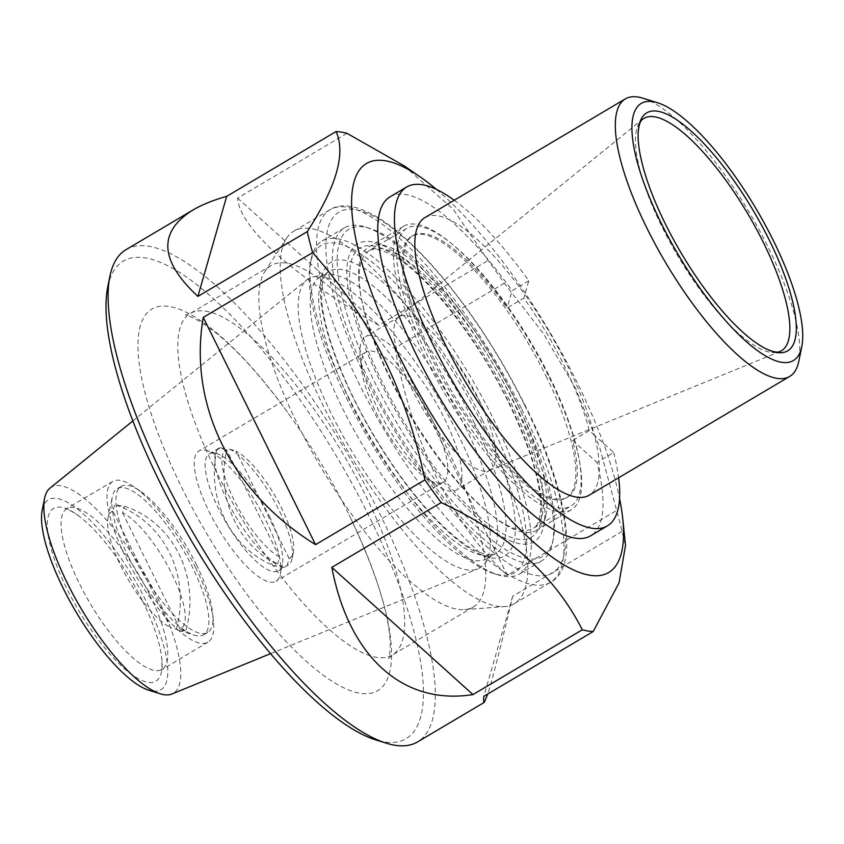 <?xml version="1.0" encoding="UTF-8"?>
<svg xmlns="http://www.w3.org/2000/svg" width="844" height="844" viewBox="0 0 844 844"><rect width="100%" height="100%" fill="white"/><g stroke="black" fill="none" stroke-linecap="round" stroke-linejoin="round"><path stroke-width="0.63" stroke-dasharray="4.22 3.17" d="M142.467 600.822A100.373 30.352 -120.6 0 1 161.573 656.674A100.373 30.352 -120.6 0 1 119.183 663.753A100.373 30.352 -120.6 0 1 51.167 548.938A100.373 30.352 -120.6 0 1 77.732 515.167A100.373 30.352 -120.6 0 1 142.467 600.822M195.523 567.411A93.367 28.232 -120.6 0 1 213.479 621.015A93.367 28.232 -120.6 0 1 207.962 642.136A93.367 28.232 -120.6 0 1 136.084 576.188A93.367 28.232 -120.6 0 1 112.779 481.47A93.367 28.232 -120.6 0 1 133.953 486.777A93.367 28.232 -120.6 0 1 195.523 567.411M196.346 564.52A84.885 25.668 -120.6 0 1 212.667 613.25A84.885 25.668 -120.6 0 1 207.656 632.451A84.885 25.668 -120.6 0 1 142.309 572.496A84.885 25.668 -120.6 0 1 121.125 486.387A84.885 25.668 -120.6 0 1 140.368 491.208A84.885 25.668 -120.6 0 1 196.346 564.52M49.975 488.148A119.753 36.208 -120.6 0 1 157.417 597.457A119.753 36.208 -120.6 0 1 171.923 694M42.2 510.103A110.416 33.38 -120.6 0 1 82.912 513.532A110.416 33.38 -120.6 0 1 146.244 601.424A110.416 33.38 -120.6 0 1 148.934 690.276M515.853 406.006A193.529 58.521 -120.6 0 1 552.514 542.819A193.529 58.521 -120.6 0 1 541.637 560.88A193.529 58.521 -120.6 0 1 392.639 424.194A193.529 58.521 -120.6 0 1 344.352 227.859A193.529 58.521 -120.6 0 1 365.41 227.004A193.529 58.521 -120.6 0 1 515.853 406.006M517.361 404.149A190.143 57.487 -120.6 0 1 553.369 538.567A190.143 57.487 -120.6 0 1 396.311 422.021A190.143 57.487 -120.6 0 1 369.556 228.291A190.143 57.487 -120.6 0 1 517.361 404.149M346.346 397.788A190.143 57.487 59.4 0 0 494.151 573.646A190.143 57.487 59.4 0 0 467.397 379.916A190.143 57.487 59.4 0 0 310.339 263.37A190.143 57.487 59.4 0 0 346.346 397.788M347.855 395.931A193.529 58.521 59.4 0 0 498.287 574.933A193.529 58.521 59.4 0 0 519.355 574.078A193.529 58.521 59.4 0 0 493.571 419.204A193.529 58.521 59.4 0 0 322.07 241.057A193.529 58.521 59.4 0 0 311.193 259.119A193.529 58.521 59.4 0 0 347.855 395.931M457.564 433.32A168.072 50.819 -120.6 0 1 484.435 563.855A168.072 50.819 -120.6 0 1 477.926 568.824A168.072 50.819 -120.6 0 1 350.566 449.124A168.072 50.819 -120.6 0 1 306.762 279.923A168.072 50.819 -120.6 0 1 314.253 276.6A168.072 50.819 -120.6 0 1 457.564 433.32M465.529 427.402A163.82 49.532 -120.6 0 1 491.714 554.645A163.82 49.532 -120.6 0 1 487.357 558.506A163.82 49.532 -120.6 0 1 361.243 442.805A163.82 49.532 -120.6 0 1 320.351 276.61A163.82 49.532 -120.6 0 1 325.837 274.638A163.82 49.532 -120.6 0 1 465.529 427.402M436.475 189.446A237.67 71.867 -120.6 0 1 577.022 382.269A237.67 71.867 -120.6 0 1 619.58 498.54M403.97 165.751L453.249 209.27L488.096 260.501A286.053 86.499 -120.6 0 1 504.343 283.225L543.125 333.169L575.376 388.05L599.757 447.742L616.669 510.493A286.053 86.499 -120.6 0 1 622.017 531.477L625.488 545.456M107.715 287.034A277.57 83.925 -120.6 0 1 210.05 295.664A277.57 83.925 -120.6 0 1 369.282 516.633A277.57 83.925 -120.6 0 1 376.044 739.988M125.946 249.708A286.053 86.499 -120.6 0 1 379.441 513.015A286.053 86.499 -120.6 0 1 417.548 741.929M514.734 398.495A164.675 49.796 -120.6 0 1 545.92 514.903A164.675 49.796 -120.6 0 1 536.668 530.275A164.675 49.796 -120.6 0 1 409.899 413.971A164.675 49.796 -120.6 0 1 368.807 246.923A164.675 49.796 -120.6 0 1 386.731 246.184A164.675 49.796 -120.6 0 1 514.734 398.495M510.968 403.126A173.157 52.36 -120.6 0 1 543.768 525.538A173.157 52.36 -120.6 0 1 400.731 419.405A173.157 52.36 -120.6 0 1 376.361 242.966A173.157 52.36 -120.6 0 1 510.968 403.126M504.343 283.225L394.992 348.013L507.307 575.27L616.669 510.493M394.992 348.013C403.443 395.055 417.516 438.648 437.213 478.791C457.089 518.712 480.458 550.879 507.307 575.27M348.277 513.279A221.772 67.056 59.4 0 0 290.874 416.999A221.772 67.056 59.4 0 0 151.213 309.463A221.772 67.056 59.4 0 0 181.291 486.608A221.772 67.056 59.4 0 0 359.576 693.188A221.772 67.056 59.4 0 0 350.06 516.908A221.772 67.056 59.4 0 0 348.277 513.279M485.5 430.482A216.454 65.452 -120.6 0 1 514.334 603.692A216.454 65.452 -120.6 0 1 504.786 606.572A216.454 65.452 -120.6 0 1 322.524 404.445A216.454 65.452 -120.6 0 1 286.57 238.219A216.454 65.452 -120.6 0 1 293.68 231.235A216.454 65.452 -120.6 0 1 485.5 430.482M297.605 424.321A198.424 59.998 59.4 0 0 464.685 609.611A198.424 59.998 59.4 0 0 473.431 606.963A198.424 59.998 59.4 0 0 447.003 448.175A198.424 59.998 59.4 0 0 271.167 265.533A198.424 59.998 59.4 0 0 264.647 271.937A198.424 59.998 59.4 0 0 297.605 424.321M549.539 377.88A164.675 49.796 -120.6 0 1 571.472 509.649A164.675 49.796 -120.6 0 1 444.704 393.357A164.675 49.796 -120.6 0 1 403.611 226.297A164.675 49.796 -120.6 0 1 549.539 377.88M622.017 531.477L512.667 596.254C500.998 645.85 492.717 678.418 487.79 693.979M346.958 133.299L237.607 198.087C239.337 227.363 293.427 276.115 378.745 325.288L488.096 260.501M512.667 596.254L483.844 696.321M237.607 198.087L378.745 325.288M128.415 556.692A84.885 25.668 59.4 0 0 194.394 635.205A84.885 25.668 59.4 0 0 203.636 634.825A84.885 25.668 59.4 0 0 192.327 566.904A84.885 25.668 59.4 0 0 117.105 488.771A84.885 25.668 59.4 0 0 112.336 496.694A84.885 25.668 59.4 0 0 128.415 556.692M185.88 630.848L178.833 630.373L176.29 629.318A5863.542 5420.685 99.1 0 1 170.404 627.44L112.906 511.116A5863.542 5420.685 99.1 0 1 114.7 504.691L124.279 506.231A101.86 94.169 -80.9 0 1 185.88 630.848A5863.542 5420.685 99.1 0 1 179.983 628.98A67.91 20.53 59.4 0 0 172.018 574.131A67.91 20.53 59.4 0 0 122.496 512.646A5863.542 5420.685 99.1 0 1 124.279 506.231M176.29 629.318A101.86 94.169 -80.9 0 0 114.7 504.691M122.496 512.646L179.983 628.98M112.906 511.116A67.91 20.53 59.4 0 0 108.021 517.963A67.91 20.53 59.4 0 0 120.882 565.965A67.91 20.53 59.4 0 0 170.404 627.44M478.39 398.632A89.126 26.945 -120.6 0 1 490.269 469.96A89.126 26.945 -120.6 0 1 489.182 470.488A89.126 26.945 -120.6 0 1 421.652 407.008A89.126 26.945 -120.6 0 1 398.421 317.281A89.126 26.945 -120.6 0 1 399.412 316.595A89.126 26.945 -120.6 0 1 478.39 398.632M444.524 418.698A89.126 26.945 -120.6 0 1 456.393 490.016A89.126 26.945 -120.6 0 1 436.19 484.952A89.126 26.945 -120.6 0 1 377.416 407.979A89.126 26.945 -120.6 0 1 360.272 356.812A89.126 26.945 -120.6 0 1 365.547 336.661A89.126 26.945 -120.6 0 1 444.524 418.698M376.107 412.558A75.686 22.883 59.4 0 0 426.02 477.926A75.686 22.883 59.4 0 0 443.184 482.23A75.686 22.883 59.4 0 0 433.099 421.662A75.686 22.883 59.4 0 0 366.032 351.99A75.686 22.883 59.4 0 0 361.559 369.102A75.686 22.883 59.4 0 0 376.107 412.558M266.018 520.642A75.686 22.883 -120.6 0 1 280.356 574.152A75.686 22.883 -120.6 0 1 276.093 581.21A75.686 22.883 -120.6 0 1 217.826 527.764A75.686 22.883 -120.6 0 1 198.941 450.97A75.686 22.883 -120.6 0 1 207.181 450.633A75.686 22.883 -120.6 0 1 266.018 520.642M642.864 98.189A161.278 48.762 -120.6 0 1 768.23 247.355A161.278 48.762 -120.6 0 1 798.783 361.369M549.655 376.846A161.278 48.762 -120.6 0 1 571.135 505.904A161.278 48.762 -120.6 0 1 446.982 392.006A161.278 48.762 -120.6 0 1 406.734 228.397A161.278 48.762 -120.6 0 1 549.655 376.846M546.142 376.287A151.941 45.945 -120.6 0 1 566.377 497.876A151.941 45.945 -120.6 0 1 449.409 390.572A151.941 45.945 -120.6 0 1 411.492 236.425A151.941 45.945 -120.6 0 1 546.142 376.287M589.312 430.588L572.601 440.484A151.941 45.945 -120.6 0 1 567.769 497.053A151.941 45.945 -120.6 0 1 450.801 389.738A151.941 45.945 -120.6 0 1 412.885 235.603A151.941 45.945 -120.6 0 1 507.128 307.997L523.829 298.101A151.941 45.945 -120.6 0 1 564.235 365.568A151.941 45.945 -120.6 0 1 589.312 430.588L594.366 435.145A161.278 48.762 -120.6 0 1 589.239 495.185M424.827 217.678A161.278 48.762 -120.6 0 1 524.862 294.514L523.829 298.101M454.23 200.26A196.926 59.544 -120.6 0 1 528.808 280.82L524.862 294.514A161.278 48.762 -120.6 0 1 567.748 366.127A161.278 48.762 -120.6 0 1 594.366 435.145L613.672 452.542L596.972 462.438A196.926 59.544 -120.6 0 1 590.694 535.761M289.123 558.464L236.109 451.192A62.815 18.99 -120.6 0 1 276.167 497.844A62.815 18.99 -120.6 0 1 293.374 552.24A62.815 18.99 -120.6 0 1 289.123 558.464A4697.556 4342.77 99.1 0 1 287.192 565.469L283.922 567.4L274.332 565.87L277.602 563.94A67.91 20.53 -120.6 0 1 228.935 504.163A67.91 20.53 -120.6 0 1 219.039 448.111A67.91 20.53 -120.6 0 1 220.105 447.615L216.845 449.546C220.484 447.985 223.681 448.502 226.435 451.076A101.86 94.169 -80.9 0 0 283.922 567.4M293.374 552.24L292.077 558.622A67.91 20.53 -120.6 0 0 279.216 510.62A67.91 20.53 -120.6 0 0 229.695 449.145L226.435 451.076M269.468 516.391A67.91 20.53 -120.6 0 1 282.329 564.404A67.91 20.53 -120.6 0 1 278.509 570.734A67.91 20.53 -120.6 0 1 226.234 522.774A67.91 20.53 -120.6 0 1 209.291 453.893A67.91 20.53 -120.6 0 1 216.686 453.587A67.91 20.53 -120.6 0 1 269.468 516.391M292.077 558.622A67.91 20.53 -120.6 0 1 288.258 564.963A67.91 20.53 -120.6 0 1 287.192 565.469M229.695 449.145A4697.556 4342.76 99.1 0 1 236.109 451.192M279.543 556.934A62.815 18.99 -120.6 0 1 234.178 500.292A62.815 18.99 -120.6 0 1 226.519 449.662L279.543 556.934A4697.556 4342.77 99.1 0 1 277.602 563.94M220.105 447.615A4697.556 4342.76 99.1 0 1 226.519 449.662M216.845 449.546A101.86 94.169 -80.9 0 0 274.332 565.87M572.601 440.484L596.972 462.438M528.808 280.82L512.097 290.726L507.128 307.997M389.949 196.895A196.926 59.544 -120.6 0 1 512.097 290.726M613.672 452.542A196.926 59.544 -120.6 0 1 618.631 477.767M149.578 594.63A93.367 28.232 -120.6 0 1 162.016 669.345A93.367 28.232 -120.6 0 1 90.139 603.407A93.367 28.232 -120.6 0 1 66.834 508.689A93.367 28.232 -120.6 0 1 149.578 594.63M474.043 422.369A163.82 49.532 -120.6 0 1 495.861 553.464A163.82 49.532 -120.6 0 1 369.746 437.762A163.82 49.532 -120.6 0 1 328.865 271.568A163.82 49.532 -120.6 0 1 474.043 422.369M482.167 419.479A170.615 51.589 -120.6 0 1 449.493 532.923A170.615 51.589 -120.6 0 1 322.134 275.249A170.615 51.589 -120.6 0 1 482.167 419.479M365.937 496.198A198.424 59.998 -120.6 0 1 392.376 654.986A198.424 59.998 -120.6 0 1 239.622 514.851A198.424 59.998 -120.6 0 1 190.1 313.557A198.424 59.998 -120.6 0 1 365.937 496.198M521.697 409.034A216.454 65.452 -120.6 0 1 550.531 582.244A216.454 65.452 -120.6 0 1 383.893 429.374A216.454 65.452 -120.6 0 1 329.888 209.797A216.454 65.452 -120.6 0 1 521.697 409.034M524.704 405.32A209.66 63.395 -120.6 0 1 484.561 544.749A209.66 63.395 -120.6 0 1 328.063 228.091A209.66 63.395 -120.6 0 1 524.704 405.32M489.182 470.488L779.845 351.589A135.029 40.828 -120.6 0 1 677.532 255.426A135.029 40.828 -120.6 0 1 642.337 119.489L398.421 317.281M512.065 399.117A161.278 48.762 -120.6 0 1 533.545 528.175A161.278 48.762 -120.6 0 1 409.393 414.277A161.278 48.762 -120.6 0 1 369.144 250.668A161.278 48.762 -120.6 0 1 512.065 399.117M509.048 402.82A168.072 50.819 -120.6 0 1 476.871 514.587A168.072 50.819 -120.6 0 1 351.41 260.754A168.072 50.819 -120.6 0 1 509.048 402.82M207.962 642.136L161.067 670.189C160.465 670.284 162.797 671.529 161.573 656.674M112.779 481.47L65.642 509.122C65.273 509.597 65.294 506.949 77.732 515.167M140.368 491.208L133.953 486.777M212.667 613.25L213.479 621.015M369.556 228.291L365.41 227.004M553.369 538.567L552.514 542.819M494.151 573.646L498.287 574.933M310.339 263.37L311.193 259.119M270.639 653.625L477.926 568.824M132.814 420.977L306.762 279.923M325.837 274.638L314.253 276.6M491.714 554.645L484.435 563.855M487.357 558.506L495.861 553.464C491.345 556.47 483.179 554.782 471.363 548.389C462.776 543.452 453.228 535.919 442.699 525.801C417.959 501.589 394.18 470.045 371.381 431.178C341.472 380.201 321.712 325.33 321.532 295.294C321.659 281.928 324.096 274.015 328.865 271.568L320.351 276.61M344.352 227.859L322.07 241.057M541.637 560.88L519.355 574.078M386.731 246.184L376.361 242.966M545.92 514.903L543.768 525.538M290.874 416.999C264.309 379.916 239.474 351.959 216.37 333.148L200.302 321.648C190.807 316.606 185.796 314.422 185.269 315.118L190.1 313.557L271.167 265.533M473.431 606.963L392.376 654.986L388.683 658.478C388.04 658.352 390.076 661.105 390.192 642.548C388.894 612.712 375.517 570.839 350.06 516.908M464.685 609.611L504.786 606.572M264.647 271.937L286.57 238.219M514.334 603.692L550.531 582.244C579.87 567.949 568.328 490.965 525.232 405.616C498.899 353.014 468.504 306.984 434.027 267.527C413.76 244.644 394.876 227.869 377.373 217.182C356.685 205.208 340.86 202.75 329.888 209.797L293.68 231.235M403.611 226.297L368.807 246.923M571.472 509.649L536.668 530.275M121.125 486.387L117.105 488.771M207.656 632.451L203.636 634.825M178.833 630.373L194.394 635.205M108.021 517.963L112.336 496.694M399.412 316.595L365.547 336.661M490.269 469.96L456.393 490.016M426.02 477.926L436.19 484.952M361.559 369.102L360.272 356.812M366.032 351.99L198.941 450.97M443.184 482.23L276.093 581.21M412.885 235.603L411.492 236.425M567.769 497.053L566.377 497.876M406.734 228.397L369.144 250.668C373.628 247.809 381.446 249.37 392.587 255.321C425.302 272.802 477.166 337.853 508.531 402.535C529.272 445.358 540.002 479.666 540.719 505.44C540.603 517.984 538.208 525.559 533.545 528.175L571.135 505.904M219.039 448.111L209.291 453.893M288.258 564.963L278.509 570.734M216.686 453.587L207.181 450.633M282.329 564.404L280.356 574.152"/><path stroke-width="1.27" d="M270.639 653.625L171.923 694A119.753 36.208 -120.6 0 1 160.339 693.81A119.753 36.208 -120.6 0 1 81.182 608.714A119.753 36.208 -120.6 0 1 44.574 498.403A119.753 36.208 -120.6 0 1 49.975 488.148L132.814 420.977M160.339 693.81L148.934 690.276A110.416 33.38 -120.6 0 1 75.96 611.805A110.416 33.38 -120.6 0 1 42.2 510.103L44.574 498.403M619.58 498.54A237.67 71.867 -120.6 0 1 622.735 518.701A237.67 71.867 -120.6 0 1 520.611 530.021A237.67 71.867 -120.6 0 1 361.306 261.123A237.67 71.867 -120.6 0 1 420.301 176.997A237.67 71.867 -120.6 0 1 436.475 189.446M622.735 518.701L625.52 545.456L619.063 582.814L593.205 631.534A286.053 86.499 -120.6 0 1 582.307 629.793C555.067 575.998 508.025 533.598 441.169 502.591A286.053 86.499 -120.6 0 1 424.922 479.867C406.892 392.154 369.45 316.405 312.607 252.609A286.053 86.499 -120.6 0 1 307.248 231.625C336.387 186.83 345.998 153.471 336.07 131.559A286.053 86.499 -120.6 0 1 346.958 133.299L403.97 165.751M487.79 693.979L484.298 702.377L417.548 741.929A286.053 86.499 -120.6 0 1 386.415 743.205L376.044 739.988A277.57 83.925 -120.6 0 1 192.58 542.724A277.57 83.925 -120.6 0 1 107.715 287.034L109.868 276.399A286.053 86.499 -120.6 0 1 125.946 249.708L192.696 210.167C201.779 204.797 213.121 200.186 226.709 196.346L336.07 131.559M386.415 743.205A286.053 86.499 -120.6 0 1 197.327 539.907A286.053 86.499 -120.6 0 1 109.868 276.399M484.298 702.377C483.644 702.757 483.485 700.742 483.844 696.321L593.205 631.534M582.307 629.793L472.957 694.58C403.021 705.7 348.941 656.948 331.819 567.379L441.169 502.591M424.922 479.867L315.572 544.654C231.182 492.263 188.138 405.173 203.256 317.386L312.607 252.609M307.248 231.625L197.897 296.402C159.611 260.785 157.881 232.037 192.696 210.167M472.957 694.58L331.819 567.379M315.572 544.654L203.256 317.386M197.897 296.402L226.709 196.346M769.338 240.202A138.342 41.831 -120.6 0 1 765.93 348.751A138.342 41.831 -120.6 0 1 681.266 253.211A138.342 41.831 -120.6 0 1 638.148 133.057A138.342 41.831 -120.6 0 1 685.792 126.526A138.342 41.831 -120.6 0 1 769.338 240.202M773.505 240.867A149.399 45.175 -120.6 0 1 801.8 346.483A149.399 45.175 -120.6 0 1 678.397 254.909A149.399 45.175 -120.6 0 1 657.37 102.694A149.399 45.175 -120.6 0 1 773.505 240.867M801.8 346.483L798.783 361.369A161.278 48.762 -120.6 0 1 789.72 376.413A161.278 48.762 -120.6 0 1 665.557 262.516A161.278 48.762 -120.6 0 1 625.309 98.906A161.278 48.762 -120.6 0 1 642.864 98.189L657.37 102.694M789.72 376.413L589.239 495.185A161.278 48.762 -120.6 0 1 465.076 381.288A161.278 48.762 -120.6 0 1 424.827 217.678L625.309 98.906M618.631 477.767A196.926 59.544 -120.6 0 1 607.406 525.854L590.694 535.761A196.926 59.544 -120.6 0 1 439.102 396.68A196.926 59.544 -120.6 0 1 389.949 196.895L406.66 186.999A196.926 59.544 -120.6 0 1 454.23 200.26M607.406 525.854A196.926 59.544 -120.6 0 1 455.802 386.784A196.926 59.544 -120.6 0 1 406.66 186.999M638.148 133.057C638.686 125.587 640.09 121.061 642.337 119.489A135.029 40.828 -120.6 0 1 763.493 242.734A135.029 40.828 -120.6 0 1 779.845 351.589C777.377 352.813 772.735 351.864 765.93 348.751M420.301 176.997L403.991 165.719"/></g></svg>
